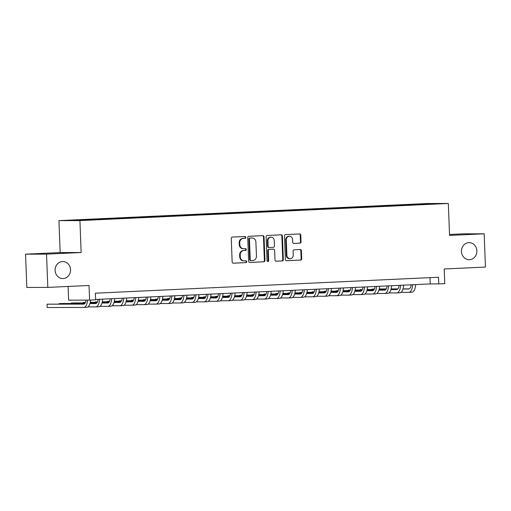 <?xml version="1.0" encoding="UTF-8"?>
<svg xmlns="http://www.w3.org/2000/svg" width="511" height="511" viewBox="0 0 511 511"><rect width="100%" height="100%" fill="white"/><g stroke="black" fill="none" stroke-linecap="round" stroke-linejoin="round"><path stroke-width="0.77" d="M245.804 237.372A0.913 0.83 89.9 0 0 244.941 236.497L232.384 237.078A1.309 1.182 89.9 0 0 231.253 238.439L232.154 261.951A1.309 1.182 89.9 0 0 233.386 263.203L245.944 262.622A0.913 0.83 89.9 0 0 245.906 260.789A0.913 0.83 89.9 0 0 245.874 260.789L244.245 260.865A4.184 3.788 89.9 0 1 244.092 260.872A4.184 3.788 89.9 0 1 240.304 256.861L240.227 254.906A4.184 3.788 89.9 0 1 243.849 250.55L245.478 250.473A0.913 0.83 89.9 0 0 245.44 248.646A0.913 0.83 89.9 0 0 245.408 248.646L243.779 248.723A4.184 3.788 89.9 0 1 243.626 248.723A4.184 3.788 89.9 0 1 239.838 244.718L239.761 242.757A4.184 3.788 89.9 0 1 243.383 238.401L245.012 238.324A0.913 0.83 89.9 0 0 245.804 237.372M243.626 248.723L243.064 248.723A4.184 3.788 89.9 0 1 239.269 244.718L239.193 242.757A4.184 3.788 89.9 0 1 242.814 238.401L244.443 238.33A0.913 0.83 89.9 0 0 244.565 236.516M233.157 263.191L245.376 262.622A0.913 0.83 89.9 0 0 245.497 260.808M244.092 260.872L243.53 260.872A4.184 3.788 89.9 0 1 239.736 256.867L239.665 254.906A4.184 3.788 89.9 0 1 243.281 250.55L244.91 250.473A0.913 0.83 89.9 0 0 245.031 248.659M461.452 251.521A8.521 7.71 89.9 0 0 469.175 259.684A8.521 7.71 89.9 0 0 476.865 250.805A8.521 7.71 89.9 0 0 469.143 242.636A8.521 7.71 89.9 0 0 461.452 251.521M55.118 270.402A8.521 7.71 89.9 0 0 62.84 278.565A8.521 7.71 89.9 0 0 70.524 269.68A8.521 7.71 89.9 0 0 62.802 261.517A8.521 7.71 89.9 0 0 55.118 270.402M419.135 203.959L425.209 203.793L419.135 203.959M299.919 243.166A1.309 1.182 89.9 0 0 301.049 241.805L300.8 235.213A1.309 1.182 89.9 0 0 299.567 233.961L285.623 234.606A1.309 1.182 89.9 0 0 284.486 235.967L285.394 259.479A1.309 1.182 89.9 0 0 286.626 260.731L300.57 260.08A1.309 1.182 89.9 0 0 301.701 258.719L301.394 250.754A1.309 1.182 89.9 0 0 300.161 249.502L294.195 249.777A1.309 1.182 89.9 0 0 293.065 251.137L293.218 255.091A3.494 3.162 89.9 0 1 290.063 258.732A3.494 3.162 89.9 0 1 286.895 255.385L286.301 239.908A3.494 3.162 89.9 0 1 289.45 236.261A3.494 3.162 89.9 0 1 292.618 239.614L292.72 242.195A1.309 1.182 89.9 0 0 293.953 243.447L299.35 243.166A1.309 1.182 89.9 0 0 300.487 241.805L300.232 235.213A1.309 1.182 89.9 0 0 299.229 233.974M46.533 254.133L81.147 252.53L60.164 252.568L25.55 254.178L46.533 254.133L47.81 287.399L89.042 285.483L89.604 300.123L95.627 299.842L95.372 293.186L438.502 277.243L438.757 283.899L444.774 283.618L444.212 268.984L485.45 267.068L484.173 233.802L463.19 233.846L449.52 234.479M81.147 252.53L79.92 220.592L448.332 203.474L449.559 235.411L484.173 233.802M264.046 236.919A1.309 1.182 89.9 0 0 262.814 235.667L248.87 236.312A1.309 1.182 89.9 0 0 247.739 237.679L248.64 261.185A1.309 1.182 89.9 0 0 249.873 262.437L263.817 261.792A1.309 1.182 89.9 0 0 264.947 260.431L264.046 236.919L263.478 236.919A1.309 1.182 89.9 0 0 262.475 235.68M267.247 235.462L281.191 234.811A1.309 1.182 89.9 0 1 282.423 236.063L283.324 259.575A1.309 1.182 89.9 0 1 282.193 260.936L276.227 261.21A1.309 1.182 89.9 0 1 274.995 259.958L274.624 250.428A1.309 1.182 89.9 0 0 273.398 249.176L269.438 249.362A1.309 1.182 89.9 0 0 268.307 250.722L268.684 260.648A0.913 0.83 89.9 0 1 267.029 260.725L266.116 236.823A1.309 1.182 89.9 0 1 267.247 235.462M47.81 287.399L26.828 287.444L25.55 254.178M72.236 220.241L66.353 220.401L72.236 220.241M79.92 220.592L58.937 220.637L427.349 203.519L448.332 203.474M411.527 205.083L411.502 204.349L79.205 219.794L83.178 219.781L83.35 220.158M411.502 204.349L437.333 203.71L428.058 204.317L95.768 219.756L69.937 220.401L83.178 219.781M68.097 286.46L68.627 300.168L89.604 300.123M60.164 252.568L58.937 220.637M95.614 299.465L430.249 283.918L438.757 283.899M430.013 277.639L430.249 283.918M415.724 204.892L415.469 204.343M428.716 203.729L428.55 204.119M249.643 262.424L263.248 261.792A1.309 1.182 89.9 0 0 264.379 260.431L263.478 236.919M250.237 238.081A0.913 0.83 89.9 0 0 249.445 239.033L250.237 259.671A0.913 0.83 89.9 0 0 251.099 260.546L252.817 260.469A4.184 3.788 89.9 0 0 256.439 256.113L255.896 242.01A4.184 3.788 89.9 0 0 252.102 237.998A4.184 3.788 89.9 0 0 251.949 238.005L249.668 238.081A0.913 0.83 89.9 0 0 248.876 239.039L249.445 239.033M251.035 260.546L250.537 260.546A0.913 0.83 89.9 0 1 249.675 259.671L248.876 239.039M251.687 238.005A4.184 3.788 89.9 0 0 251.533 237.998A4.184 3.788 89.9 0 0 251.386 238.005L251.949 238.005M249.668 238.081L251.386 238.005M275.991 261.198L281.625 260.936A1.309 1.182 89.9 0 0 282.755 259.575L281.855 236.063A1.309 1.182 89.9 0 0 280.852 234.83M272.925 249.176A1.309 1.182 89.9 0 0 272.829 249.176L268.869 249.362A1.309 1.182 89.9 0 0 267.738 250.722L268.122 260.648L268.684 260.648M267.579 261.543A0.913 0.83 89.9 0 0 268.122 260.648M274.247 240.534A3.494 3.162 89.9 0 0 271.079 237.181A3.494 3.162 89.9 0 0 267.924 240.828L268.134 246.283A1.309 1.182 89.9 0 0 269.367 247.528L273.328 247.35A1.309 1.182 89.9 0 0 274.458 245.989L274.247 240.534M271.079 237.181L270.511 237.187A3.494 3.162 89.9 0 0 267.355 240.828L267.924 240.828M269.271 247.528L268.799 247.535A1.309 1.182 89.9 0 1 267.566 246.283L267.355 240.828M293.723 243.428L299.35 243.166M289.45 236.261L288.887 236.267A3.494 3.162 89.9 0 0 285.732 239.908L286.301 239.908M290.063 258.732L289.494 258.738A3.494 3.162 89.9 0 1 286.326 255.385L285.732 239.908M286.39 260.712L300.002 260.08A1.309 1.182 89.9 0 0 301.132 258.719L300.826 250.754A1.309 1.182 89.9 0 0 299.829 249.515M86.065 300.129A6.662 2.836 87.3 0 1 83.676 304.122A6.662 2.836 87.3 0 1 83.625 304.122L47.076 304.198L47.204 307.526L83.753 307.45A9.99 4.248 -92.7 0 0 83.83 307.45A9.99 4.248 -92.7 0 0 87.566 300.123M84.181 303.988L47.076 304.198M83.913 307.443L86.761 307.309A9.99 4.248 -92.7 0 0 86.838 307.309A9.99 4.248 -92.7 0 0 90.568 300.078M98.138 299.35A6.662 2.836 87.3 0 1 95.717 303.566A6.662 2.836 87.3 0 1 95.666 303.566L89.93 303.579M96.221 303.432L89.974 303.445M84.832 303.451L62.125 303.502L59.116 303.643L59.129 304.039M84.717 303.585L59.116 303.643M87.937 306.907L95.793 306.894A9.99 4.248 -92.7 0 0 95.87 306.887A9.99 4.248 -92.7 0 0 99.626 299.28M95.953 306.881L98.802 306.753A9.99 4.248 -92.7 0 0 98.879 306.747A9.99 4.248 -92.7 0 0 102.641 299.139M110.178 298.788A6.662 2.836 87.3 0 1 107.757 303.004A6.662 2.836 87.3 0 1 107.7 303.004L101.97 303.017M108.262 302.87L102.015 302.882M96.873 302.895L90.115 302.908M85.203 302.921L74.165 302.94L71.157 303.08L71.17 303.483M96.758 303.029L90.083 303.042M85.126 303.055L71.157 303.08M99.977 306.351L107.827 306.332A9.99 4.248 -92.7 0 0 107.91 306.332A9.99 4.248 -92.7 0 0 111.666 298.718M107.987 306.325L110.842 306.191A9.99 4.248 -92.7 0 0 110.919 306.191A9.99 4.248 -92.7 0 0 114.681 298.577M122.218 298.226A6.662 2.836 87.3 0 1 119.798 302.442A6.662 2.836 87.3 0 1 119.74 302.448L114.01 302.455M120.302 302.314L114.049 302.327M108.913 302.333L102.155 302.346M97.243 302.359L90.236 302.371M85.452 302.416L83.197 302.518L83.21 302.921M108.792 302.467L102.123 302.48M97.16 302.493L90.211 302.506M85.407 302.518L83.197 302.518M112.018 305.789L119.868 305.77A9.99 4.248 -92.7 0 0 119.951 305.77A9.99 4.248 -92.7 0 0 123.707 298.162M120.028 305.763L122.876 305.635A9.99 4.248 -92.7 0 0 122.959 305.629A9.99 4.248 -92.7 0 0 126.715 298.022M134.259 297.67A6.662 2.836 87.3 0 1 131.838 301.886A6.662 2.836 87.3 0 1 131.781 301.886L126.051 301.899M132.343 301.752L126.089 301.765M120.954 301.777L114.196 301.79M109.284 301.797L102.277 301.816M97.492 301.854L95.238 301.963L95.25 302.365M120.832 301.912L114.164 301.924M109.201 301.931L102.251 301.95M97.448 301.956L95.238 301.963M124.058 305.227L131.908 305.214A9.99 4.248 -92.7 0 0 131.991 305.214A9.99 4.248 -92.7 0 0 135.747 297.6M132.068 305.208L134.917 305.073A9.99 4.248 -92.7 0 0 135 305.073A9.99 4.248 -92.7 0 0 138.756 297.459M146.299 297.108A6.662 2.836 87.3 0 1 143.872 301.324A6.662 2.836 87.3 0 1 143.821 301.324L138.091 301.337M144.383 301.19L138.13 301.203M132.994 301.215L126.236 301.228M121.324 301.241L114.317 301.254M109.533 301.298L107.272 301.401L107.291 301.803M132.873 301.349L126.204 301.362M121.241 301.375L114.292 301.388M109.488 301.401L107.272 301.401M136.098 304.671L143.949 304.652A9.99 4.248 -92.7 0 0 144.032 304.652A9.99 4.248 -92.7 0 0 147.788 297.038M144.108 304.645L146.957 304.511A9.99 4.248 -92.7 0 0 147.04 304.511A9.99 4.248 -92.7 0 0 150.796 296.904M158.333 296.552A6.662 2.836 87.3 0 1 155.912 300.768A6.662 2.836 87.3 0 1 155.861 300.768L150.132 300.781M156.423 300.634L150.17 300.647M145.035 300.653L138.277 300.672M133.358 300.679L126.358 300.698M121.573 300.736L119.312 300.845L119.331 301.241M144.913 300.787L138.238 300.807M133.282 300.813L126.332 300.826M121.529 300.838L119.312 300.845M148.139 304.109L155.989 304.096A9.99 4.248 -92.7 0 0 156.066 304.09A9.99 4.248 -92.7 0 0 159.828 296.482M156.149 304.083L158.998 303.956A9.99 4.248 -92.7 0 0 159.081 303.949A9.99 4.248 -92.7 0 0 162.837 296.342M170.374 295.99A6.662 2.836 87.3 0 1 167.953 300.206A6.662 2.836 87.3 0 1 167.902 300.206L162.172 300.219M168.458 300.072L162.211 300.085M157.075 300.098L150.317 300.11M145.399 300.123L138.398 300.136M133.614 300.181L131.353 300.283L131.372 300.685M156.954 300.232L150.279 300.244M145.322 300.257L138.366 300.27M133.563 300.276L131.353 300.283M160.179 303.553L168.03 303.534A9.99 4.248 -92.7 0 0 168.106 303.534A9.99 4.248 -92.7 0 0 171.868 295.92M168.189 303.528L171.038 303.393A9.99 4.248 -92.7 0 0 171.121 303.393A9.99 4.248 -92.7 0 0 174.877 295.78M182.414 295.435A6.662 2.836 87.3 0 1 179.993 299.65A6.662 2.836 87.3 0 1 179.942 299.65L174.213 299.663M180.498 299.516L174.251 299.529M169.115 299.535L162.357 299.548M157.439 299.561L150.438 299.574M145.648 299.618L143.393 299.727L143.406 300.123M168.994 299.67L162.319 299.682M157.362 299.695L150.406 299.708M145.603 299.721L143.393 299.727M172.213 302.991L180.07 302.978A9.99 4.248 -92.7 0 0 180.147 302.972A9.99 4.248 -92.7 0 0 183.909 295.364M180.23 302.966L183.079 302.838A9.99 4.248 -92.7 0 0 183.155 302.831A9.99 4.248 -92.7 0 0 186.917 295.224M194.455 294.873A6.662 2.836 87.3 0 1 192.034 299.088A6.662 2.836 87.3 0 1 191.983 299.088L186.247 299.101M192.538 298.954L186.291 298.967M181.15 298.98L174.392 298.992M169.48 299.005L162.479 299.018M157.688 299.063L155.433 299.165L155.446 299.567M181.035 299.114L174.36 299.127M169.403 299.133L162.447 299.152M157.644 299.159L155.433 299.165M184.254 302.429L192.11 302.416A9.99 4.248 -92.7 0 0 192.187 302.416A9.99 4.248 -92.7 0 0 195.943 294.802M192.27 302.41L195.119 302.276A9.99 4.248 -92.7 0 0 195.196 302.276A9.99 4.248 -92.7 0 0 198.958 294.662M206.495 294.31A6.662 2.836 87.3 0 1 204.074 298.526A6.662 2.836 87.3 0 1 204.017 298.533L198.287 298.539M204.579 298.392L198.332 298.405M193.19 298.418L186.432 298.43M181.52 298.443L174.519 298.456M169.729 298.501L167.474 298.603L167.487 299.005M193.075 298.552L186.4 298.565M181.443 298.577L174.487 298.59M169.684 298.603L167.474 298.603M196.294 301.873L204.145 301.854A9.99 4.248 -92.7 0 0 204.228 301.854A9.99 4.248 -92.7 0 0 207.983 294.247M204.311 301.848L207.159 301.714A9.99 4.248 -92.7 0 0 207.236 301.714A9.99 4.248 -92.7 0 0 210.998 294.106M218.536 293.755A6.662 2.836 87.3 0 1 216.115 297.97A6.662 2.836 87.3 0 1 216.057 297.97L210.328 297.983M216.619 297.836L210.366 297.849M205.23 297.862L198.472 297.875M193.56 297.881L186.56 297.9M181.769 297.939L179.514 298.047L179.527 298.45M205.109 297.996L198.44 298.009M193.477 298.015L186.528 298.034M181.724 298.041L179.514 298.047M208.335 301.311L216.185 301.298A9.99 4.248 -92.7 0 0 216.268 301.292A9.99 4.248 -92.7 0 0 220.024 293.684M216.345 301.292L219.2 301.158A9.99 4.248 -92.7 0 0 219.276 301.158A9.99 4.248 -92.7 0 0 223.032 293.544M230.576 293.193A6.662 2.836 87.3 0 1 228.155 297.408A6.662 2.836 87.3 0 1 228.098 297.408L222.368 297.421M228.66 297.274L222.406 297.287M217.271 297.3L210.513 297.313M205.601 297.325L198.594 297.338M193.81 297.383L191.555 297.485L191.568 297.887M217.149 297.434L210.481 297.447M205.518 297.459L198.568 297.472M193.765 297.485L191.555 297.485M220.375 300.755L228.225 300.736A9.99 4.248 -92.7 0 0 228.308 300.736A9.99 4.248 -92.7 0 0 232.064 293.122M228.385 300.73L231.234 300.596A9.99 4.248 -92.7 0 0 231.317 300.596A9.99 4.248 -92.7 0 0 235.073 292.988M242.616 292.637A6.662 2.836 87.3 0 1 240.189 296.853A6.662 2.836 87.3 0 1 240.138 296.853L234.408 296.865M240.7 296.719L234.447 296.731M229.311 296.738L222.553 296.757M217.641 296.763L210.634 296.776M205.85 296.821L203.589 296.929L203.608 297.325M229.19 296.872L222.521 296.891M217.558 296.897L210.609 296.91M205.805 296.923L203.589 296.929M232.416 300.193L240.266 300.181A9.99 4.248 -92.7 0 0 240.349 300.174A9.99 4.248 -92.7 0 0 244.105 292.567M240.425 300.168L243.274 300.04A9.99 4.248 -92.7 0 0 243.357 300.034A9.99 4.248 -92.7 0 0 247.113 292.426M254.65 292.075A6.662 2.836 87.3 0 1 252.23 296.291A6.662 2.836 87.3 0 1 252.179 296.291L246.449 296.303M252.741 296.156L246.487 296.169M241.352 296.182L234.594 296.195M229.675 296.208L222.675 296.22M217.89 296.265L215.629 296.367L215.648 296.77M241.23 296.316L234.555 296.329M229.599 296.342L222.649 296.354M217.846 296.361L215.629 296.367M244.456 299.638L252.306 299.618A9.99 4.248 -92.7 0 0 252.383 299.618A9.99 4.248 -92.7 0 0 256.145 292.005M252.466 299.612L255.315 299.478A9.99 4.248 -92.7 0 0 255.398 299.478A9.99 4.248 -92.7 0 0 259.154 291.864M266.691 291.519A6.662 2.836 87.3 0 1 264.27 295.728A6.662 2.836 87.3 0 1 264.219 295.735L258.489 295.748M264.775 295.601L258.528 295.614M253.392 295.62L246.634 295.633M241.716 295.645L234.715 295.658M229.931 295.703L227.67 295.812L227.689 296.208M253.271 295.754L246.596 295.767M241.639 295.78L234.683 295.792M229.886 295.805L227.67 295.812M256.496 299.076L264.347 299.056A9.99 4.248 -92.7 0 0 264.423 299.056A9.99 4.248 -92.7 0 0 268.186 291.449M264.506 299.05L267.355 298.922A9.99 4.248 -92.7 0 0 267.438 298.916A9.99 4.248 -92.7 0 0 271.194 291.308M278.731 290.957A6.662 2.836 87.3 0 1 276.31 295.173A6.662 2.836 87.3 0 1 276.259 295.173L270.53 295.186M276.815 295.039L270.568 295.051M265.433 295.064L258.675 295.077M253.756 295.083L246.756 295.103M241.965 295.147L239.71 295.249L239.729 295.652M265.311 295.198L258.636 295.211M253.68 295.217L246.724 295.237M241.92 295.243L239.71 295.249M268.531 298.513L276.387 298.501A9.99 4.248 -92.7 0 0 276.464 298.501A9.99 4.248 -92.7 0 0 280.226 290.887M276.547 298.494L279.396 298.36A9.99 4.248 -92.7 0 0 279.472 298.36A9.99 4.248 -92.7 0 0 283.235 290.746M290.772 290.395A6.662 2.836 87.3 0 1 288.351 294.611A6.662 2.836 87.3 0 1 288.3 294.611L282.564 294.623M288.856 294.477L282.609 294.489M277.467 294.502L270.709 294.515M265.797 294.528L258.796 294.54M254.005 294.585L251.751 294.687L251.763 295.09M277.352 294.636L270.677 294.649M265.72 294.662L258.764 294.675M253.961 294.687L251.751 294.687M280.571 297.958L288.428 297.939A9.99 4.248 -92.7 0 0 288.504 297.939A9.99 4.248 -92.7 0 0 292.26 290.325M288.587 297.932L291.436 297.798A9.99 4.248 -92.7 0 0 291.513 297.798A9.99 4.248 -92.7 0 0 295.275 290.191M302.812 289.839A6.662 2.836 87.3 0 1 300.391 294.055A6.662 2.836 87.3 0 1 300.334 294.055L294.604 294.068M300.896 293.921L294.649 293.934M289.507 293.946L282.749 293.959M277.837 293.966L270.836 293.985M266.046 294.023L263.791 294.132L263.804 294.534M289.392 294.074L282.717 294.093M277.76 294.1L270.804 294.112M266.001 294.125L263.791 294.132M292.611 297.396L300.462 297.383A9.99 4.248 -92.7 0 0 300.545 297.376A9.99 4.248 -92.7 0 0 304.3 289.769M300.628 297.376L303.477 297.242A9.99 4.248 -92.7 0 0 303.553 297.242A9.99 4.248 -92.7 0 0 307.315 289.628M314.853 289.277A6.662 2.836 87.3 0 1 312.432 293.493A6.662 2.836 87.3 0 1 312.374 293.493L306.645 293.506M312.936 293.359L306.683 293.371M301.547 293.384L294.79 293.397M289.878 293.41L282.877 293.423M278.086 293.467L275.831 293.57L275.844 293.972M301.433 293.518L294.758 293.531M289.794 293.544L282.845 293.557M278.041 293.563L275.831 293.57M304.652 296.84L312.502 296.821A9.99 4.248 -92.7 0 0 312.585 296.821A9.99 4.248 -92.7 0 0 316.341 289.207M312.662 296.814L315.517 296.68A9.99 4.248 -92.7 0 0 315.594 296.68A9.99 4.248 -92.7 0 0 319.349 289.066M326.893 288.721A6.662 2.836 87.3 0 1 324.472 292.937A6.662 2.836 87.3 0 1 324.415 292.937L318.685 292.95M324.977 292.803L318.723 292.816M313.588 292.822L306.83 292.841M301.918 292.848L294.911 292.86M290.127 292.905L287.872 293.014L287.885 293.41M313.467 292.956L306.798 292.969M301.835 292.982L294.885 292.995M290.082 293.007L287.872 293.014M316.692 296.278L324.542 296.265A9.99 4.248 -92.7 0 0 324.626 296.259A9.99 4.248 -92.7 0 0 328.381 288.651M324.702 296.252L327.551 296.125A9.99 4.248 -92.7 0 0 327.634 296.118A9.99 4.248 -92.7 0 0 331.39 288.511M338.934 288.159A6.662 2.836 87.3 0 1 336.506 292.375A6.662 2.836 87.3 0 1 336.455 292.375L330.726 292.388M337.017 292.241L330.764 292.254M325.628 292.266L318.87 292.279M313.958 292.292L306.951 292.305M302.167 292.349L299.906 292.452L299.925 292.854M325.507 292.401L318.838 292.413M313.875 292.42L306.926 292.439M302.122 292.445L299.906 292.452M328.733 295.722L336.583 295.703A9.99 4.248 -92.7 0 0 336.666 295.703A9.99 4.248 -92.7 0 0 340.422 288.089M336.743 295.697L339.591 295.562A9.99 4.248 -92.7 0 0 339.674 295.562A9.99 4.248 -92.7 0 0 343.43 287.949M350.968 287.597A6.662 2.836 87.3 0 1 348.547 291.813A6.662 2.836 87.3 0 1 348.496 291.819L342.766 291.826M349.058 291.679L342.804 291.698M337.669 291.704L330.911 291.717M325.992 291.73L318.992 291.743M314.208 291.787L311.946 291.89L311.966 292.292M337.547 291.838L330.873 291.851M325.916 291.864L318.966 291.877M314.163 291.89L311.946 291.89M340.773 295.16L348.623 295.141A9.99 4.248 -92.7 0 0 348.7 295.141A9.99 4.248 -92.7 0 0 352.462 287.533M348.783 295.134L351.632 295A9.99 4.248 -92.7 0 0 351.715 295A9.99 4.248 -92.7 0 0 355.471 287.393M363.008 287.041A6.662 2.836 87.3 0 1 360.587 291.257A6.662 2.836 87.3 0 1 360.536 291.257L354.806 291.27M361.092 291.123L354.845 291.136M349.709 291.149L342.951 291.161M338.033 291.168L331.032 291.187M326.248 291.225L323.987 291.334L324.006 291.736M349.588 291.283L342.913 291.296M337.956 291.302L331.007 291.321M326.203 291.327L323.987 291.334M352.814 294.598L360.664 294.585A9.99 4.248 -92.7 0 0 360.74 294.579A9.99 4.248 -92.7 0 0 364.503 286.971M360.823 294.579L363.672 294.445A9.99 4.248 -92.7 0 0 363.755 294.445A9.99 4.248 -92.7 0 0 367.511 286.831M375.048 286.479A6.662 2.836 87.3 0 1 372.628 290.695A6.662 2.836 87.3 0 1 372.576 290.695L366.847 290.708M373.132 290.561L366.885 290.574M361.75 290.587L354.992 290.599M350.073 290.612L343.073 290.625M338.282 290.67L336.027 290.772L336.046 291.174M361.628 290.721L354.953 290.733M349.997 290.746L343.041 290.759M338.237 290.772L336.027 290.772M364.848 294.042L372.704 294.023A9.99 4.248 -92.7 0 0 372.781 294.023A9.99 4.248 -92.7 0 0 376.543 286.409M372.864 294.017L375.713 293.882A9.99 4.248 -92.7 0 0 375.789 293.882A9.99 4.248 -92.7 0 0 379.552 286.275M387.089 285.924A6.662 2.836 87.3 0 1 384.668 290.139A6.662 2.836 87.3 0 1 384.617 290.139L378.881 290.152M385.173 290.005L378.926 290.018M373.79 290.024L367.026 290.044M362.114 290.05L355.113 290.069M350.322 290.107L348.068 290.216L348.08 290.612M373.669 290.159L366.994 290.178M362.037 290.184L355.081 290.197M350.278 290.21L348.068 290.216M376.888 293.48L384.745 293.467A9.99 4.248 -92.7 0 0 384.821 293.461A9.99 4.248 -92.7 0 0 388.577 285.853M384.904 293.455L387.753 293.327A9.99 4.248 -92.7 0 0 387.83 293.32A9.99 4.248 -92.7 0 0 391.592 285.713M399.129 285.362A6.662 2.836 87.3 0 1 396.708 289.577A6.662 2.836 87.3 0 1 396.651 289.577L390.921 289.59M397.213 289.443L390.966 289.456M385.824 289.469L379.066 289.481M374.154 289.494L367.154 289.507M362.363 289.552L360.108 289.654L360.121 290.056M385.709 289.603L379.034 289.616M374.078 289.628L367.122 289.641M362.318 289.648L360.108 289.654M388.928 292.924L396.779 292.905A9.99 4.248 -92.7 0 0 396.862 292.905A9.99 4.248 -92.7 0 0 400.618 285.291M396.945 292.899L399.794 292.765A9.99 4.248 -92.7 0 0 399.87 292.765A9.99 4.248 -92.7 0 0 403.633 285.151M411.17 284.806A6.662 2.836 87.3 0 1 408.749 289.015A6.662 2.836 87.3 0 1 408.691 289.022L402.962 289.034M409.254 288.887L403 288.9M397.865 288.907L391.107 288.919M386.195 288.932L379.194 288.945M374.403 288.99L372.149 289.098L372.161 289.494M397.75 289.041L391.075 289.054M386.112 289.066L379.162 289.079M374.359 289.092L372.149 289.098M400.969 292.362L408.819 292.343A9.99 4.248 -92.7 0 0 408.902 292.343A9.99 4.248 -92.7 0 0 412.658 284.736M408.979 292.337L411.834 292.209A9.99 4.248 -92.7 0 0 411.911 292.203A9.99 4.248 -92.7 0 0 415.667 284.595M242.814 238.401L243.383 238.401M239.193 242.757L239.761 242.757M239.269 244.718L239.838 244.718M244.91 250.473L245.478 250.473M243.281 250.55L243.849 250.55M239.665 254.906L240.227 254.906M239.736 256.867L240.304 256.861M245.376 262.622L245.944 262.622M244.443 238.33L245.012 238.324M264.379 260.431L264.947 260.431M263.248 261.792L263.817 261.792M249.675 259.671L250.237 259.671M281.855 236.063L282.423 236.063M282.755 259.575L283.324 259.575M281.625 260.936L282.193 260.936M272.829 249.176L273.398 249.176M268.869 249.362L269.438 249.362M267.738 250.722L268.307 250.722M267.566 246.283L268.134 246.283M286.326 255.385L286.895 255.385M300.826 250.754L301.394 250.754M301.132 258.719L301.701 258.719M300.002 260.08L300.57 260.08M300.232 235.213L300.8 235.213M300.487 241.805L301.049 241.805M250.499 260.553L251.067 260.546M251.533 237.998L252.102 237.998M272.874 249.176L273.442 249.176M268.754 247.535L269.316 247.535M83.83 307.45L86.838 307.309M95.87 306.887L98.879 306.747M107.91 306.332L110.919 306.191M119.951 305.77L122.959 305.629M131.991 305.214L135 305.073M144.032 304.652L147.04 304.511M156.066 304.09L159.081 303.949M168.106 303.534L171.121 303.393M180.147 302.972L183.155 302.831M192.187 302.416L195.196 302.276M204.228 301.854L207.236 301.714M216.268 301.292L219.276 301.158M228.308 300.736L231.317 300.596M240.349 300.174L243.357 300.034M252.383 299.618L255.398 299.478M264.423 299.056L267.438 298.916M276.464 298.501L279.472 298.36M288.504 297.939L291.513 297.798M300.545 297.376L303.553 297.242M312.585 296.821L315.594 296.68M324.626 296.259L327.634 296.118M336.666 295.703L339.674 295.562M348.7 295.141L351.715 295M360.74 294.579L363.755 294.445M372.781 294.023L375.789 293.882M384.821 293.461L387.83 293.32M396.862 292.905L399.87 292.765M408.902 292.343L411.911 292.203"/></g></svg>

